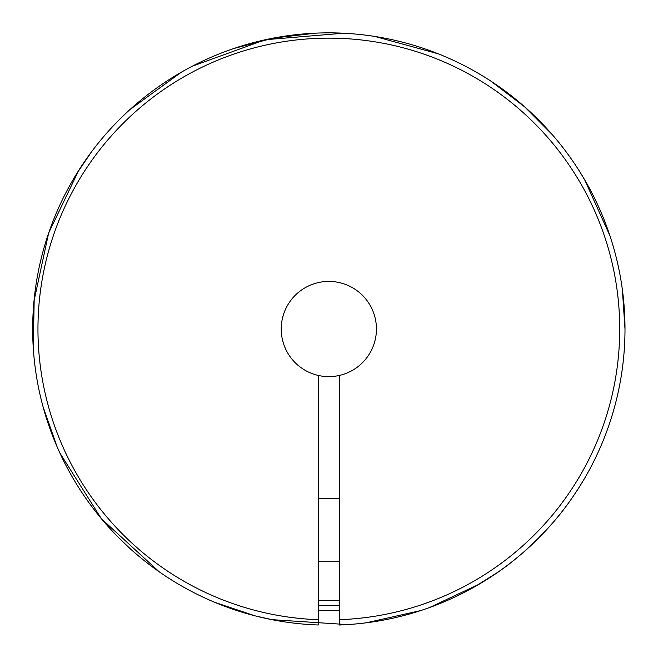 <?xml version="1.0" encoding="UTF-8"?>
<svg xmlns="http://www.w3.org/2000/svg" width="658" height="658" viewBox="0 0 658 658"><rect width="100%" height="100%" fill="white"/><g stroke="black" fill="none" stroke-linecap="round" stroke-linejoin="round"><path stroke-width="0.99" d="M339.413 375.43A47.598 47.598 0 0 1 289.504 302.211A47.598 47.598 0 0 1 368.167 302.211A47.598 47.598 0 0 1 339.413 375.43L339.413 619.704A290.869 290.869 0 0 0 578.958 180.539A290.869 290.869 0 0 0 78.713 180.539A290.869 290.869 0 0 0 318.258 619.704L318.258 375.43M339.413 600.228A271.409 271.409 0 0 1 318.258 600.228M318.258 619.704L318.258 624.993A296.158 296.158 0 0 1 74.132 177.899A296.158 296.158 0 0 1 583.539 177.899A296.158 296.158 0 0 1 339.413 624.993L339.413 619.704M339.413 605.516A276.697 276.697 0 0 1 318.258 605.516M89.562 503.543L90.064 504.234M90.45 504.76L91.52 506.199M134.125 552.177L136.107 553.896M138.97 556.314C134.915 553.205 127.52 546.354 116.787 535.776M116.754 535.735L113.826 532.7M113.201 532.026L106.39 524.541M104.811 522.732L103.405 521.095M102.59 520.133L101.677 519.055M95.443 511.34L94.777 510.485M546.379 128.055L524.689 106.867L552.449 134.832L524.689 106.867L490.901 81.14M588.277 186.189L587.545 184.873M586.541 183.08L580.948 173.622M574.87 164.155L572.855 161.194M577.65 489.651L582.577 481.755M588.301 471.811L588.293 471.827C588.071 472.444 573.159 499.652 553.477 522.024C534.041 544.084 513.956 561.866 493.237 575.363M472.214 588.162L473.67 587.347M474.369 586.961L497.382 572.542M532.7 543.845L541.32 535.332M339.413 610.336A281.517 281.517 0 0 1 318.258 610.336M479.114 584.222L429.592 607.515M347.432 624.598L271.886 619.655M159.113 571.728L101.39 518.726L59.903 453.058M34.002 301.019L48.634 233.088L78.705 170.447M192.358 66.178L265.388 39.719L343.484 33.221M584.682 179.84L609.933 235.761L584.682 179.84M622.378 289.709L624.993 329.025L622.378 289.709M420.668 610.583L366.193 622.822M272.848 619.844L255.181 615.88L214.911 602.391M162.641 574.154L158.907 571.58M61.128 455.698L57.032 446.642L43 406.554M33.278 347.95L34.2 299.036M76.665 173.712L91.454 151.924M130.07 109.467L181.452 72.141M233.763 48.536L273.341 38.106L315.519 33.163M374.838 36.453L438.162 53.783M339.413 498.254L318.258 498.254M339.413 561.718L318.258 561.718"/></g></svg>
